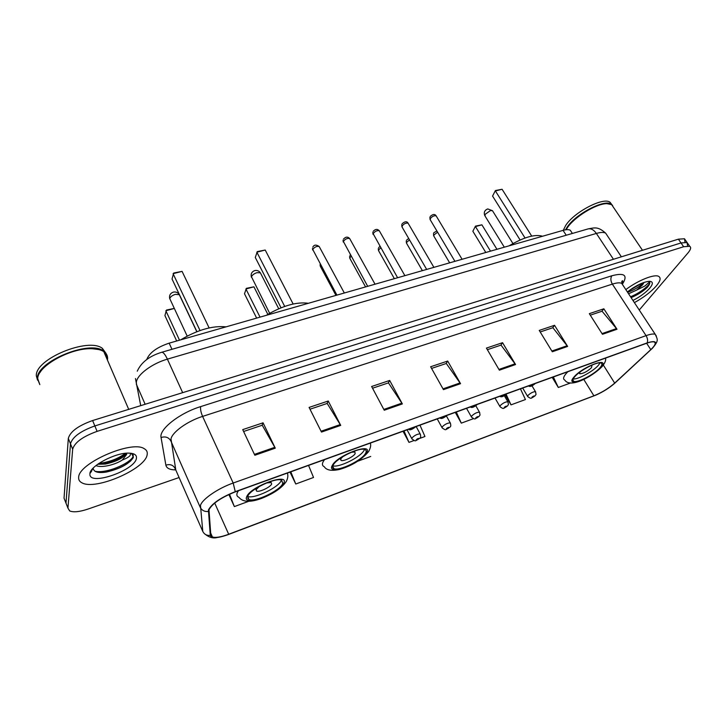 <?xml version="1.0" encoding="UTF-8"?>
<svg xmlns="http://www.w3.org/2000/svg" width="727" height="727" viewBox="0 0 727 727"><rect width="100%" height="100%" fill="white"/><g stroke="black" fill="none" stroke-linecap="round" stroke-linejoin="round"><path stroke-width="1.09" d="M146.745 359.538C149.398 352.749 156.868 347.288 169.146 343.153L563.071 230.368C566.406 229.441 568.814 229.405 570.304 230.259L571.495 232.095M90.784 471.214L91.611 471.196M685.016 242.164L684.471 238.774L678.391 239.165L92.611 420.542C78.307 425.64 70.21 431.593 68.311 438.408L64.04 498.168L64.939 500.458M687.578 245.944L687.088 242.527L681.008 242.945L94.855 425.94C80.533 431.075 72.409 437.027 70.483 443.806L65.984 503.129L66.875 505.392M78.652 477.43C78.461 479.784 79.534 481.565 81.86 482.773C95.255 490.807 145.527 468.942 147.145 454.711C147.69 452.012 146.663 449.968 144.055 448.586C131.523 440.108 78.207 463.381 78.652 477.43C78.461 479.784 79.534 481.565 81.86 482.773C95.255 490.807 145.527 468.942 147.145 454.711C147.69 452.012 146.663 449.968 144.055 448.586C131.523 440.108 78.207 463.381 78.652 477.43M634.389 302.623C643.722 297.452 651.065 291.863 656.399 285.847C660.38 281.049 661.143 277.905 658.717 276.396C654.5 273.788 638.197 280.268 625.82 289.6C638.197 280.268 654.5 273.788 658.717 276.396C661.143 277.905 660.38 281.049 656.399 285.847C651.065 291.863 643.722 297.452 634.389 302.623M208.985 509.745C212.42 503.466 221.153 497.522 235.175 491.915L646.957 343.144C650.492 341.89 652.946 341.517 654.318 342.026C656.208 343.062 655.036 345.598 650.792 349.632L614.688 383.102C608.672 388.372 601.738 392.607 593.895 395.797L228.696 534.254C221.099 537.053 215.674 537.971 212.42 536.989L210.821 535.172L208.985 509.745M208.422 509.945L210.285 535.408C211.512 538.689 217.618 538.38 228.614 534.454L595.867 395.134C603.292 391.789 609.671 387.745 615.006 383.011L652.501 348.178C657.926 341.917 656.154 340.154 647.194 342.89L235.275 491.67C220.89 497.422 211.939 503.511 208.422 509.945M99.172 471.587L96.7 472.014M684.471 238.774L687.088 242.527L681.008 242.945L94.855 425.94C80.533 431.075 72.409 437.027 70.483 443.806L65.984 503.129L64.04 498.168M590.279 315.164L602.056 311.211L617.005 329.249L603.846 308.802L589.324 313.664L602.465 334.302L617.005 329.249M601.856 311.283L603.846 308.802M540.188 331.966L552.874 327.713L567.633 346.425L554.547 325.296L539.243 330.421L552.302 351.759L567.633 346.425M552.674 327.777L554.547 325.296M487.363 349.696L501.03 345.107L515.552 364.545L502.566 342.69L486.427 348.088L499.367 370.179L515.552 364.545M500.839 345.171L502.566 342.69M243.609 431.484L262.229 425.231L275.269 448.159L263.056 422.814L242.727 429.621L254.841 455.266L275.269 448.159M262.093 425.277L263.056 422.814M309.993 409.21L327.195 403.44L340.709 425.386L328.24 401.013L309.093 407.42L321.488 432.074L340.709 425.386M327.05 403.485L328.24 401.013M372.542 388.218L388.445 382.884L402.358 403.93L389.681 380.457L371.624 386.5L384.247 410.237L402.358 403.93M388.291 382.938L389.681 380.457M431.565 368.416L446.296 363.473L460.545 383.683L447.696 361.046L430.638 366.753L443.443 389.636L460.545 383.683M446.124 363.527L447.696 361.046M639.251 310.011L687.978 252.923C690.786 249.543 691.368 247.325 689.705 246.289L683.644 246.735L97.1 431.365C82.769 436.527 74.617 442.479 72.664 449.213L67.938 508.1L69.683 510.927C73.445 512.49 79.507 511.89 87.867 509.109L179.096 477.53M505.31 395.106L510.999 404.866L525.439 399.55L520.45 388.845M552.211 377.377L558.318 387.464L570.613 382.947M357.775 461.209L370.725 456.447M290.018 472.105L295.762 484.009L313.537 477.475L308.548 465.407M228.86 494.514L234.358 506.592L248.679 501.321M455.275 412.4L461.291 423.141L473.568 418.625M403.049 431.265L408.983 442.38L414.09 440.498M419.597 438.472L424.959 436.5L419.961 425.159M408.983 442.38L403.985 430.929M295.762 484.009L290.791 471.823M234.358 506.592L229.496 494.233M461.291 423.141L456.292 412.027M510.999 404.866L506.146 394.352M558.318 387.464L553.338 376.968M107.414 359.992L107.532 359.256C107.896 356.094 106.651 353.54 103.797 351.623C101.035 349.832 97.091 348.86 91.993 348.733C71.01 347.588 37.704 365.899 37.704 378.576L39.821 384.601M107.114 358.484C107.251 355.821 106.187 353.622 103.916 351.886M98.708 349.533L91.675 348.642C74.427 347.851 47.173 360.283 40.185 372.251M106.878 354.967L103.552 351.041C89.739 339.645 35.85 361.837 37.431 378.622L39.585 384.01M106.06 353.422L102.416 348.415C88.585 336.946 34.742 359.093 36.35 375.923L37.55 380.139M130.751 453.239L130.015 455.656C128.679 457.129 126.098 458.583 122.281 460.027L126.752 454.32M122.281 460.027C115.32 464.726 101.335 468.224 95.973 465.571M126.289 453.23L126.135 453.648C123.117 458.146 116.211 461.618 105.415 464.053L97.654 464.28M89.894 474.531C90.193 486.081 135.286 470.06 136.431 458.264C136.903 455.02 134.368 453.303 128.824 453.13C115.493 452.503 89.921 465.989 89.903 473.695L93.138 468.215C93.747 472.041 98.163 473.322 106.406 472.041C119.755 468.933 128.67 464.199 133.141 457.846L133.405 457.038L131.487 453.348M106.042 356.821L106.16 356.085M133.068 454.748C135.649 460.636 107.632 474.295 94.946 471.241M125.435 453.312C118.274 458.692 109.395 462.081 98.79 463.49M130.951 460.673C124.989 465.989 116.493 469.778 105.433 472.041L100.917 472.541M125.671 454.439C119.664 458.982 111.958 462.181 102.543 464.044L105.415 464.053M247.707 496.368L248.861 499.504C254.841 502.53 280.031 490.643 282.748 483.564L281.703 480.211C275.924 477.048 249.888 489.38 247.707 496.368M247.662 496.477C254.077 499.195 278.623 487.481 281.276 480.492L281.431 480.111M226.115 326.85C212.675 325.505 197.517 329.84 180.632 339.873M196.917 331.666L172.035 279.014L173.689 273.034L182.068 271.371L173.071 273.679L200.025 330.521M182.068 271.371L209.122 327.922M174.262 308.466L165.856 310.747L179.514 340.191M174.235 308.412L166.465 310.056L164.92 315.573L176.679 340.999M259.312 486.454L256.095 489.653L256.595 491.079C259.239 492.461 270.526 487.135 271.662 483.991L271.171 482.51L266.518 482.964M260.075 486.036L265.718 483.301M248.443 498.613L247.707 498.64M613.388 207.231L611.634 204.623L606.845 203.651C596.149 203.596 574.085 217.155 567.233 227.942L566.124 229.732M612.734 206.25L612.007 205.168M608.49 203.696L606.518 203.624C595.931 203.56 574.094 216.982 567.305 227.66L566.042 229.741M612.652 205.523L611.334 204.187C604.691 198.762 575.211 214.22 566.942 227.496L565.561 229.814M611.689 204.432L610.017 202.233C603.346 196.772 573.894 212.211 565.651 225.524L563.28 230.314M631.109 297.634C637.479 294.935 642.813 291.572 647.121 287.565L647.584 287.02C649.502 284.711 650.174 282.994 649.593 281.885L645.031 285.92L636.543 290.146L642.559 284.857L644.077 282.412M636.543 290.146L628.564 293.763M643.277 282.694L642.032 284.057C638.288 287.465 633.481 290.218 627.61 292.318M632.963 300.451C640.105 296.789 645.74 292.645 649.874 288.01C653.346 283.657 653.128 281.413 649.202 281.294C643.059 282.021 635.78 285.566 627.356 291.927M649.593 281.885C651.265 284.066 640.442 292.926 630.527 296.752M637.016 285.566L632.208 288.428M647.121 287.565C642.822 291.445 637.452 294.753 631 297.479M641.368 283.457L628.064 291.363M333.157 465.153C332.248 466.879 332.493 468.034 333.884 468.624C339.155 471.35 361.973 460.291 365.572 453.312C366.626 451.476 366.426 450.249 364.981 449.613C359.883 446.769 336.31 458.246 333.157 465.153M332.848 465.816C338.837 467.943 360.583 457.165 364.063 450.386L364.509 449.459M308.421 303.286C296.652 301.65 282.594 305.676 266.236 315.354M281.04 307.794L255.286 257.467L257.294 251.597L265.219 250.043L256.858 252.187L284.711 306.412M265.219 250.043L293.145 304.004M256.649 318.108L244.499 293.781L246.362 288.355L253.923 286.811L245.926 288.982L260.039 317.136M253.923 286.811L267.836 314.373M342.808 456.665L340.763 458.855L341.072 460.436C343.398 461.681 353.622 456.729 355.167 453.621L354.876 451.994L351.359 452.249M333.457 467.77L332.848 467.815M574.539 376.968C572.676 379.249 572.394 380.694 573.694 381.302C577.22 383.256 594.686 374.205 600.093 367.635C602.11 365.263 602.447 363.754 601.12 363.1C597.685 361.055 579.683 370.443 574.539 376.968M573.185 378.976C578.201 379.539 593.577 371.124 598.521 365.118L600.039 362.891M542.56 236.248C535.045 233.949 523.885 237.138 509.091 245.826M495.396 190.556L492.57 196.072L495.396 190.556L502.075 189.265L495.423 190.974L525.039 238.011M492.57 196.072L520.105 239.983M502.075 189.265L531.719 236.093M475.476 226.124L472.85 231.25L475.476 226.124L481.901 224.834L475.467 226.579L490.498 251.151M472.85 231.25L485.8 252.496M481.901 224.834L496.95 249.306M579.855 372.16L579.746 373.76C583.263 373.642 587.18 371.615 591.496 367.671L591.914 365.672L590.769 365.617M171.972 349.305L169.146 343.153M566.224 235.23L563.071 230.368M607.172 235.439L605.646 233.149C603.746 232.113 600.656 232.213 596.358 233.44L167.392 359.147C152.297 363.391 137.285 374.532 136.376 382.002L136.385 384.329L145.146 404.276M182.659 392.662L167.392 359.147C165.193 354.494 163.302 352.204 161.712 352.277L161.494 352.341M68.311 438.408L72.664 449.213M92.611 420.542L97.1 431.365M678.391 239.165L683.644 246.735M621.667 281.676L622.539 280.776M173.853 469.842L175.58 469.524M135.449 378.54L140.729 405.648M137.258 371.197C141.238 362.355 149.389 356.048 161.712 352.277L588.234 228.869C591.142 228.342 593.85 229.868 596.358 233.44L613.443 259.275M621.385 256.822L605.646 233.149C597.876 226.233 594.65 227.805 588.234 228.869L587.807 228.987M175.698 469.896C169.845 469.86 166.565 468.279 165.874 465.162L161.058 437.5C158.859 429.375 179.542 413.054 200.661 406.611L611.834 275.769C610.398 278.15 610.58 280.931 612.37 284.121L202.597 416.398C187.63 421.078 172.326 432.02 170.999 438.872L175.807 470.042M611.834 275.769C624.484 272.452 628.046 275.188 622.521 283.975M623.075 285.429L621.712 283.348C619.877 282.476 616.769 282.73 612.37 284.121L646.058 335.638C650.456 334.093 653.518 333.648 655.236 334.311L656.39 336.101M210.285 535.408C206.804 535.699 204.305 534.381 202.788 531.446L200.47 505.401C202.188 499.195 218.055 488.299 233.185 483.028L235.275 491.67M208.186 511.49C204.487 511.79 201.824 510.39 200.216 507.292L170.872 440.989C168.755 437.336 165.483 436.173 161.058 437.5M647.194 342.89C647.957 340.609 647.575 338.191 646.058 335.638L233.185 483.028L202.597 416.398C200.888 412.363 200.243 409.101 200.661 406.611M67.938 508.1L65.984 503.129M202.788 531.446L175.107 468.452C173.117 464.98 170.036 463.881 165.874 465.162M593.895 395.797L583.781 379.421M614.688 383.102L603.337 365.054M650.792 349.632L646.639 343.262M228.696 534.254L214.701 503.057M460.073 382.929L443.007 388.863M401.895 403.149L383.82 409.428M340.254 424.568L321.07 431.238M274.824 447.305L254.432 454.393M515.07 363.818L498.931 369.425M567.142 345.725L551.857 351.041M616.505 328.568L602.02 333.611M90.457 471.85L91.275 471.841M95.455 471.523L96.137 471.432M283.703 483.219C289.909 472.141 250.297 486.418 246.717 496.732C241.8 507.301 279.75 493.251 283.703 483.219M287.356 473.068C288.255 475.476 287.901 478.275 286.302 481.456C281.885 487.953 273.588 493.624 261.42 498.468C250.233 502.548 242.727 502.166 238.91 497.323C236.957 496.496 236.393 495.005 237.211 492.842L238.365 490.77M287.665 472.95L287.528 473.695M187.184 336.083L169.755 298.606C170.4 296.77 172.272 295.353 175.361 294.362L179.451 294.717M366.463 452.985C373.932 441.78 337.355 454.966 332.248 465.489C325.923 476.24 361.092 463.217 366.463 452.985M370.27 443.106C371.133 445.069 370.597 447.887 368.634 451.558C361.583 459.818 351.932 465.762 339.691 469.397C331.639 471.196 326.487 470.296 324.26 466.698C322.279 465.843 321.907 464.19 323.142 461.736L324.542 459.628M269.653 313.31L251.478 276.778C252.287 274.96 254.132 273.588 257.022 272.652L260.357 272.789L260.875 273.806M600.802 367.371C611.207 356.048 582.518 366.39 573.821 377.231C564.234 388.227 592.105 377.913 600.802 367.371M605.5 358.12C606.136 360.21 605 363.037 602.092 366.599C592.269 376.65 570.104 388.718 564.77 380.039C562.907 379.158 563.271 377.095 565.87 373.86L567.814 371.733M504.32 247.198L485.1 216.128L485.045 214.41L490.371 210.621L492.461 210.685L492.824 211.257M319.562 247.207L319.18 246.508C316.69 246.017 314.555 247.007 312.755 249.488L336.91 295.126M412.527 427.839L411.5 428.694C411.827 429.321 412.782 428.975 414.372 427.658L414.145 427.258M350.014 239.165L349.651 238.511C347.27 238.047 345.18 239.029 343.38 241.473L367.698 286.311M443.897 416.507L442.861 417.353C443.125 417.998 444.052 417.661 445.642 416.353L445.469 415.944M379.621 231.34L379.276 230.732C376.995 230.305 374.95 231.277 373.142 233.676L397.605 277.75M474.322 405.512L473.286 406.357C473.477 407.011 474.377 406.684 475.985 405.384L475.849 404.966M408.42 223.743L408.083 223.18C405.902 222.771 403.903 223.743 402.086 226.088L402.258 227.378L426.667 269.426M503.856 394.843L502.811 395.688C502.939 396.351 503.82 396.033 505.429 394.734L505.338 394.307M436.427 216.355L436.118 215.828C434.028 215.446 432.065 216.41 430.248 218.709L430.375 220.017L454.929 261.338M532.527 384.492L531.473 385.319C531.546 386.001 532.4 385.692 534.018 384.401L533.963 383.965M320.743 265.046L320.616 266.818L335.965 295.398M416.162 426.531L420.142 433.892C420.942 436.236 420.86 437.645 419.897 438.127C414.526 441.071 416.38 441.971 411.982 439.008L411.918 437.972C414.572 435.328 417.316 433.964 420.142 433.892L420.433 434.428M418.952 438.735C418.643 438.154 417.725 438.49 416.189 439.753C416.498 440.335 417.416 439.999 418.952 438.735M351.096 256.249L349.896 257.703L350.114 258.857L365.572 286.92M446.405 415.971L450.231 422.869C451.049 425.177 450.958 426.585 449.968 427.094C444.724 429.911 446.614 430.875 442.207 427.949L442.198 426.885C444.851 424.286 447.532 422.941 450.231 422.869L450.513 423.368M449.077 427.658C448.832 427.058 447.941 427.385 446.396 428.639C446.642 429.239 447.532 428.912 449.077 427.658M380.694 247.889L378.622 249.934L378.803 251.115L394.37 278.677M475.84 405.793L479.457 412.154C480.592 416.807 479.666 414.544 479.166 416.371C474.113 419.07 475.867 420.106 471.559 417.216L471.596 416.126C474.258 413.554 476.876 412.236 479.457 412.154L479.72 412.627M478.33 416.898C478.148 416.289 477.285 416.607 475.731 417.852C475.912 418.461 476.785 418.143 478.33 416.898M409.519 239.883L406.584 242.373L406.729 243.572L422.387 270.653M504.347 395.733L507.846 401.758C508.982 406.384 508.082 404.094 507.537 405.957C502.593 408.547 504.393 409.637 500.067 406.784L500.158 405.666C502.82 403.14 505.383 401.831 507.846 401.758L508.1 402.195M506.755 406.448C506.628 405.83 505.783 406.139 504.22 407.374C504.347 408.001 505.192 407.683 506.755 406.448M437.627 232.213L433.81 235.012L433.91 236.23L449.659 262.847M532 385.846L535.445 391.644C536.59 396.124 535.69 394.007 535.108 395.833C530.456 398.269 531.991 399.468 527.775 396.651L527.911 395.506C530.574 393.016 533.091 391.726 535.445 391.644L535.69 392.053M534.381 396.288C534.309 395.661 533.491 395.961 531.919 397.196C531.991 397.823 532.809 397.524 534.381 396.288M572.385 233.449L570.304 230.259M621.867 283.594C622.848 281.476 622.975 280.531 622.248 280.767L621.712 283.348L655.236 334.311C657.635 339.7 659.035 340.327 652.501 348.178M205.405 534.418C209.358 537.507 213.247 538.543 217.091 537.544M689.705 246.289L687.088 242.527M212.42 536.989L210.63 532.936M103.797 351.623L128.715 409.365M102.416 348.415L103.552 351.041M106.406 472.041L105.433 472.041M247.571 496.732L248.861 499.504M256.022 489.844L256.595 491.079M196.799 331.703L179.233 294.526C177.761 292.454 175.807 291.645 173.353 292.109C170.254 293.254 169.046 295.471 169.727 298.77M611.634 204.623L642.486 250.288M610.017 202.233L611.334 204.187M332.702 466.271L333.884 468.624M340.545 459.391L341.072 460.436M278.723 308.757L260.357 272.789C258.957 270.862 257.113 270.117 254.823 270.553C251.742 271.716 250.597 273.943 251.397 277.223M572.894 379.985L573.694 381.302M579.392 373.178L579.746 373.76M512.944 243.554L492.461 210.685L487.717 208.922C484.636 210.167 483.646 212.366 484.736 215.537M312.665 249.988L312.456 248.416M408.656 429.239C409.628 430.466 411.864 429.73 415.371 427.013L415.562 426.749M312.837 247.162C313.982 244.699 316.1 244.481 319.18 246.508L344.334 292.999M343.262 242.036L343.062 240.255M439.989 417.916C441.053 419.106 443.252 418.388 446.587 415.753L446.796 415.462M343.444 239.138C345.643 236.72 347.715 236.511 349.651 238.511L375.041 284.202M373.006 234.312L372.815 232.34M470.396 406.938C471.523 408.074 473.677 407.374 476.867 404.83L477.103 404.512M373.196 231.35C375.305 229.014 377.331 228.805 379.276 230.732L404.884 275.66M401.931 226.788L401.758 224.652M499.894 396.279C501.012 397.396 503.139 396.715 506.256 394.225L506.51 393.889M402.122 223.771C404.866 221.344 406.856 221.144 408.083 223.18L433.892 267.354M430.057 219.472L429.911 217.191M528.538 385.928C529.747 387 531.828 386.328 534.79 383.929L535.072 383.565M430.266 216.41C432.938 214.056 434.882 213.865 436.118 215.828L462.09 259.285M407.056 429.821L411.691 438.463M320.271 266.164L320.071 264.573M350.341 254.868L349.969 255.404M437.236 418.916L441.934 427.449M349.778 258.249L349.587 256.458M379.857 246.417L378.685 247.643M466.543 408.329L471.296 416.744M378.485 250.542L378.313 248.579M408.692 238.456L406.629 240.092M495.014 398.042L499.812 406.348M406.42 243.036L406.266 240.919M436.872 230.95L433.837 232.74M522.686 388.045L527.529 396.242M433.628 235.73L433.492 233.476"/></g></svg>
